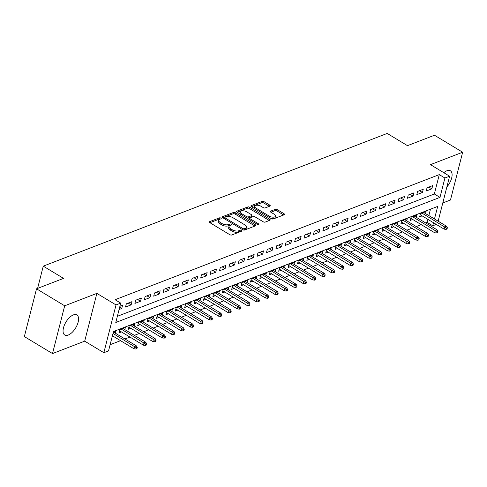 <?xml version="1.0" encoding="UTF-8"?>
<svg xmlns="http://www.w3.org/2000/svg" width="487" height="487" viewBox="0 0 487 487"><rect width="100%" height="100%" fill="white"/><g stroke="black" fill="none" stroke-linecap="round" stroke-linejoin="round"><path stroke-width="0.73" d="M220.891 218.079A1.035 0.481 14.3 0 0 219.473 217.859L209.672 221.64A1.473 0.682 14.3 0 0 209.349 221.944A1.473 0.682 14.3 0 0 209.854 222.662L229.754 234.673A1.473 0.682 14.3 0 0 231.788 234.984L241.582 231.203A1.035 0.481 14.3 0 0 241.814 230.99A1.035 0.481 14.3 0 0 241.455 230.485A1.035 0.481 14.3 0 0 240.036 230.272L238.77 230.759A4.724 2.185 14.3 0 1 232.281 229.761L230.619 228.762A4.724 2.185 14.3 0 1 228.993 226.455A4.724 2.185 14.3 0 1 230.034 225.487L231.301 225A1.035 0.481 14.3 0 0 231.532 224.787A1.035 0.481 14.3 0 0 231.173 224.282A1.035 0.481 14.3 0 0 229.754 224.063L228.488 224.556A4.724 2.185 14.3 0 1 221.999 223.557L220.337 222.559A4.724 2.185 14.3 0 1 218.712 220.252A4.724 2.185 14.3 0 1 219.753 219.284L221.019 218.797A1.035 0.481 14.3 0 0 221.244 218.584A1.035 0.481 14.3 0 0 220.891 218.079M220.063 219.162A1.035 0.481 14.3 0 0 219.144 219.15L209.927 222.711M240.633 231.575A1.035 0.481 14.3 0 0 239.707 231.562L238.441 232.049L238.77 230.759M230.345 225.365A1.035 0.481 14.3 0 0 229.426 225.353L228.16 225.846L228.488 224.556M446.865 186.99A11.725 5.674 121.1 0 0 450.402 170.791A11.725 5.674 121.1 0 0 446.914 170.76A11.725 5.674 121.1 0 0 443.803 172.696M73.385 314.9A11.725 5.674 121.1 0 0 64.479 324.92A11.725 5.674 121.1 0 0 64.759 335.013A11.725 5.674 121.1 0 0 68.247 335.044A11.725 5.674 121.1 0 0 77.153 325.024A11.725 5.674 121.1 0 0 76.873 314.931A11.725 5.674 121.1 0 0 73.385 314.9M269.901 206.111A1.473 0.682 14.3 0 0 270.23 205.806A1.473 0.682 14.3 0 0 269.719 205.088L264.137 201.721A1.473 0.682 14.3 0 0 262.109 201.405L251.225 205.605A1.473 0.682 14.3 0 0 250.902 205.91A1.473 0.682 14.3 0 0 251.408 206.628L271.308 218.639A1.473 0.682 14.3 0 0 273.341 218.949L284.219 214.749A1.473 0.682 14.3 0 0 284.548 214.444A1.473 0.682 14.3 0 0 284.037 213.726L277.292 209.66A1.473 0.682 14.3 0 0 275.265 209.349L270.608 211.145A1.473 0.682 14.3 0 0 270.285 211.449A1.473 0.682 14.3 0 0 270.79 212.168L274.138 214.183A3.945 1.826 14.3 0 1 275.496 216.112A3.945 1.826 14.3 0 1 273.091 217.159A3.945 1.826 14.3 0 1 269.201 216.088L256.101 208.186A3.945 1.826 14.3 0 1 254.744 206.257A3.945 1.826 14.3 0 1 257.142 205.21A3.945 1.826 14.3 0 1 261.032 206.281L263.217 207.596A1.473 0.682 14.3 0 0 265.245 207.906L269.901 206.111M117.361 316.307L434.349 193.984L439.286 174.62L444.917 178.017L449.617 176.203L438.148 221.183M36.525 288.809L64.686 305.799L52.511 353.568L24.35 336.578L36.525 288.809L63.541 278.381L43.264 266.152L387.195 133.432L407.473 145.662L434.489 135.24L462.65 152.23L430.465 164.649L449.617 176.203M52.511 353.568L84.695 341.15L96.87 293.381L64.686 305.799M96.87 293.381L116.022 304.935L120.721 303.121L115.784 322.485L439.98 197.381L444.917 178.017M439.286 174.62L115.09 299.724L120.721 303.121M235.452 212.789A1.473 0.682 14.3 0 0 233.425 212.478L222.541 216.678A1.473 0.682 14.3 0 0 222.212 216.977A1.473 0.682 14.3 0 0 222.723 217.701L242.623 229.706A1.473 0.682 14.3 0 0 244.651 230.022L255.535 225.822A1.473 0.682 14.3 0 0 255.858 225.518A1.473 0.682 14.3 0 0 255.352 224.799L235.452 212.789L235.124 214.079A1.473 0.682 14.3 0 0 233.09 213.769L222.79 217.744M236.883 211.145L247.767 206.945A1.473 0.682 14.3 0 1 249.794 207.255L269.695 219.26A1.473 0.682 14.3 0 1 270.206 219.984A1.473 0.682 14.3 0 1 269.877 220.282L265.22 222.084A1.473 0.682 14.3 0 1 263.193 221.774L255.121 216.904A1.473 0.682 14.3 0 0 253.094 216.587L250.001 217.78A1.473 0.682 14.3 0 0 249.679 218.085A1.473 0.682 14.3 0 0 250.184 218.803L258.591 223.874A1.035 0.481 14.3 0 1 258.944 224.379A1.035 0.481 14.3 0 1 258.317 224.653A1.035 0.481 14.3 0 1 257.3 224.373L237.066 212.168A1.473 0.682 14.3 0 1 236.554 211.443A1.473 0.682 14.3 0 1 236.883 211.145L236.694 211.863M442.793 202.963L450.475 199.999L462.65 152.23M425.541 213.574L426.088 211.431L420.451 213.61L419.63 216.837L422.126 215.869M416.148 217.202L416.689 215.059L411.052 217.232L410.231 220.459L412.733 219.497M406.748 220.83L407.296 218.687L401.653 220.861L400.831 224.087L403.333 223.125M397.349 224.452L397.897 222.309L392.26 224.489L391.438 227.715L393.934 226.747M387.956 228.08L388.498 225.938L382.861 228.111L382.039 231.343L384.541 230.375M378.557 231.709L379.105 229.566L373.462 231.739L372.64 234.965L375.142 234.004M369.158 235.331L369.706 233.188L364.069 235.367L363.247 238.593L365.743 237.626M359.765 238.959L360.307 236.816L354.67 238.989L353.848 242.222L356.35 241.254M350.366 242.587L350.914 240.444L345.277 242.617L344.449 245.844L346.951 244.882M340.967 246.215L341.515 244.066L335.878 246.245L335.056 249.472L337.552 248.504M331.574 249.837L332.116 247.694L326.479 249.868L325.657 253.1L328.159 252.132M322.175 253.465L322.723 251.322L317.086 253.496L316.258 256.722L318.76 255.76M312.776 257.093L313.324 254.945L307.687 257.124L306.865 260.35L309.367 259.388M303.383 260.715L303.925 258.573L298.288 260.746L297.466 263.978L299.968 263.01M293.984 264.344L294.532 262.201L288.894 264.374L288.067 267.6L290.569 266.639M284.585 267.972L285.132 265.823L279.495 268.002L278.674 271.229L281.176 270.267M275.192 271.594L275.739 269.451L270.096 271.63L269.274 274.857L271.776 273.889M265.792 275.222L266.34 273.079L260.703 275.252L259.881 278.479L262.377 277.517M256.393 278.85L256.941 276.707L251.304 278.881L250.482 282.107L252.984 281.145M247 282.472L247.548 280.329L241.905 282.509L241.083 285.735L243.585 284.767M237.601 286.1L238.149 283.958L232.512 286.131L231.69 289.357L234.186 288.395M228.202 289.728L228.75 287.586L223.113 289.759L222.291 292.985L224.793 292.023M218.809 293.351L219.357 291.208L213.714 293.387L212.892 296.613L215.394 295.646M209.41 296.979L209.958 294.836L204.321 297.009L203.499 300.242L205.995 299.274M200.017 300.607L200.559 298.464L194.922 300.637L194.1 303.864L196.602 302.902M190.618 304.229L191.166 302.086L185.523 304.265L184.701 307.492L187.203 306.524M181.219 307.857L181.767 305.714L176.13 307.887L175.308 311.12L177.804 310.152M171.826 311.485L172.368 309.342L166.731 311.516L165.909 314.742L168.411 313.78M162.427 315.113L162.975 312.964L157.331 315.144L156.51 318.37L159.012 317.402M153.028 318.735L153.575 316.593L147.938 318.766L147.117 321.998L149.612 321.03M143.635 322.364L144.176 320.221L138.539 322.394L137.718 325.62L140.219 324.659M134.235 325.992L134.783 323.843L129.146 326.022L128.318 329.249L130.82 328.281M124.836 329.614L125.384 327.471L119.747 329.644L118.925 332.877L121.421 331.909M119.09 309.531L121.744 308.502L122.572 305.276L119.912 306.305M131.965 301.648L126.328 303.827L125.506 307.053L131.143 304.88L131.965 301.648M141.364 298.026L135.727 300.199L134.905 303.425L140.542 301.252L141.364 298.026M150.763 294.398L145.12 296.571L144.298 299.803L149.935 297.624L150.763 294.398M160.156 290.769L154.519 292.949L153.697 296.175L159.334 294.002L160.156 290.769M169.555 287.147L163.918 289.321L163.096 292.547L168.733 290.374L169.555 287.147M178.954 283.519L173.311 285.692L172.489 288.925L178.126 286.746L178.954 283.519M188.347 279.891L182.71 282.07L181.888 285.297L187.525 283.124L188.347 279.891M197.746 276.269L192.109 278.442L191.281 281.669L196.925 279.495L197.746 276.269M207.139 272.641L201.502 274.814L200.681 278.047L206.318 275.867L207.139 272.641M216.538 269.013L210.901 271.192L210.08 274.418L215.717 272.239L216.538 269.013M225.938 265.391L220.301 267.564L219.473 270.79L225.116 268.617L225.938 265.391M235.331 261.762L229.694 263.936L228.872 267.168L234.509 264.989L235.331 261.762M244.73 258.134L239.093 260.314L238.271 263.54L243.908 261.361L244.73 258.134M254.129 254.512L248.492 256.686L247.664 259.912L253.307 257.739L254.129 254.512M263.522 250.884L257.885 253.057L257.063 256.284L262.7 254.111L263.522 250.884M272.921 247.256L267.284 249.435L266.462 252.662L272.099 250.482L272.921 247.256M282.32 243.634L276.677 245.807L275.855 249.034L281.498 246.86L282.32 243.634M291.713 240.006L286.076 242.179L285.254 245.405L290.891 243.232L291.713 240.006M301.112 236.378L295.475 238.557L294.653 241.783L300.29 239.604L301.112 236.378M310.511 232.749L304.868 234.929L304.046 238.155L309.683 235.982L310.511 232.749M319.904 229.127L314.267 231.301L313.445 234.527L319.082 232.354L319.904 229.127M329.303 225.499L323.666 227.673L322.844 230.905L328.482 228.726L329.303 225.499M338.702 221.871L333.059 224.05L332.237 227.277L337.875 225.104L338.702 221.871M348.095 218.249L342.458 220.422L341.637 223.649L347.274 221.475L348.095 218.249M357.495 214.621L351.858 216.794L351.036 220.027L356.673 217.847L357.495 214.621M366.894 210.993L361.251 213.172L360.429 216.398L366.066 214.225L366.894 210.993M376.287 207.371L370.65 209.544L369.828 212.77L375.465 210.597L376.287 207.371M385.686 203.743L380.049 205.916L379.227 209.148L384.864 206.969L385.686 203.743M395.085 200.114L389.442 202.294L388.62 205.52L394.257 203.347L395.085 200.114M404.478 196.492L398.841 198.666L398.019 201.892L403.656 199.719L404.478 196.492M413.877 192.864L408.24 195.037L407.412 198.27L413.055 196.091L413.877 192.864M423.27 189.236L417.633 191.415L416.811 194.642L422.448 192.462L423.27 189.236M426.21 191.014L431.847 188.84L432.669 185.614L427.032 187.787L426.21 191.014M110.117 344.711L120.557 340.681M124.958 338.982L129.956 337.059M134.357 335.36L139.355 333.431M143.756 331.732L148.748 329.802M153.149 328.104L158.147 326.18M162.548 324.482L167.54 322.552M171.948 320.854L176.939 318.924M181.341 317.226L186.338 315.302M190.74 313.604L195.731 311.674M200.139 309.976L205.13 308.046M209.532 306.347L214.53 304.424M218.931 302.725L223.923 300.796M228.324 299.097L233.322 297.167M237.723 295.469L242.721 293.545M247.122 291.841L252.114 289.917M256.515 288.219L261.513 286.289M265.914 284.591L270.912 282.661M275.313 280.962L280.305 279.039M284.706 277.34L289.704 275.411M294.105 273.712L299.103 271.783M303.504 270.084L308.496 268.16M312.897 266.462L317.895 264.532M322.297 262.834L327.294 260.904M331.696 259.206L336.687 257.282M341.089 255.584L346.087 253.654M350.488 251.956L355.486 250.026M359.887 248.327L364.879 246.404M369.28 244.705L374.278 242.776M378.679 241.077L383.671 239.147M388.078 237.449L393.07 235.525M397.471 233.827L402.469 231.897M406.87 230.199L411.862 228.269M416.269 226.571L421.261 224.647M425.662 222.949L427.111 222.389L427.884 219.345M428.846 215.571L430.471 209.203M115.443 333.242L115.985 331.099L113.331 332.122M43.264 266.152L37.596 288.395M436.291 224.416L432.742 225.785L433.515 222.742M427.111 222.389L432.742 225.785M434.477 218.967L437.679 206.421L113.483 331.525L108.546 350.89L103.847 352.704L116.022 304.935M84.695 341.15L103.847 352.704M434.349 193.984L439.98 197.381M121.744 308.502L119.668 307.248M131.143 304.88L128.203 303.103M140.542 301.252L137.602 299.475M149.935 297.624L146.995 295.853M159.334 294.002L156.394 292.224M168.733 290.374L165.787 288.596M178.126 286.746L175.186 284.974M187.525 283.124L184.585 281.346M196.925 279.495L193.978 277.718M206.318 275.867L203.377 274.096M215.717 272.239L212.776 270.468M225.116 268.617L222.169 266.839M234.509 264.989L231.569 263.217M243.908 261.361L240.968 259.589M253.307 257.739L250.361 255.961M262.7 254.111L259.76 252.339M272.099 250.482L269.159 248.711M281.498 246.86L278.552 245.083M290.891 243.232L287.951 241.455M300.29 239.604L297.35 237.833M309.683 235.982L306.743 234.204M319.082 232.354L316.142 230.576M328.482 228.726L325.541 226.954M337.875 225.104L334.934 223.326M347.274 221.475L344.333 219.698M356.673 217.847L353.732 216.076M366.066 214.225L363.125 212.448M375.465 210.597L372.525 208.82M384.864 206.969L381.918 205.197M394.257 203.347L391.317 201.569M403.656 199.719L400.716 197.941M413.055 196.091L410.109 194.319M422.448 192.462L419.508 190.691M431.847 188.84L428.907 187.063M218.712 220.252L218.383 221.542A4.724 2.185 14.3 0 0 220.008 223.85L220.337 222.559M228.16 225.846A4.724 2.185 14.3 0 1 221.664 224.848L220.008 223.85M228.993 226.455L228.665 227.746A4.724 2.185 14.3 0 0 230.29 230.053L230.619 228.762M238.441 232.049A4.724 2.185 14.3 0 1 231.952 231.051L230.29 230.053M254.951 226.047L235.124 214.079M225.104 217.22A1.035 0.481 14.3 0 0 224.872 217.433A1.035 0.481 14.3 0 0 225.231 217.939L242.696 228.476A1.035 0.481 14.3 0 0 244.121 228.695L245.454 228.178A4.724 2.185 14.3 0 0 246.495 227.21A4.724 2.185 14.3 0 0 244.87 224.903L232.926 217.701A4.724 2.185 14.3 0 0 226.437 216.703L225.104 217.22M224.872 217.433L224.544 218.724A1.035 0.481 14.3 0 0 224.537 218.797M243.5 230.047A1.035 0.481 14.3 0 0 243.792 229.986L244.121 228.695M246.495 227.21L246.166 228.5A4.724 2.185 14.3 0 1 245.125 229.468L243.792 229.986M237.132 212.21L247.439 208.235L247.767 206.945M269.293 220.508L249.466 208.546A1.473 0.682 14.3 0 0 247.439 208.235M249.679 218.085L249.35 219.375A1.473 0.682 14.3 0 0 249.362 219.588M246.745 211.845A3.945 1.826 14.3 0 0 242.855 210.78A3.945 1.826 14.3 0 0 240.456 211.827A3.945 1.826 14.3 0 0 241.814 213.75L246.428 216.538A1.473 0.682 14.3 0 0 248.455 216.849L251.548 215.656A1.473 0.682 14.3 0 0 251.87 215.351A1.473 0.682 14.3 0 0 251.365 214.633L246.745 211.845M240.456 211.827L240.121 213.117A3.945 1.826 14.3 0 0 240.493 214.231M247.019 218.176A1.473 0.682 14.3 0 0 248.127 218.139L248.455 216.849M251.87 215.351L251.542 216.642A1.473 0.682 14.3 0 1 251.219 216.946L248.127 218.139M254.744 206.257L254.415 207.547A3.945 1.826 14.3 0 0 254.78 208.661M270.291 218.024A3.945 1.826 14.3 0 0 275.167 217.403L275.496 216.112M283.641 214.974L276.963 210.95A1.473 0.682 14.3 0 0 274.936 210.64L270.863 212.21M269.317 206.336L263.808 203.012A1.473 0.682 14.3 0 0 261.781 202.695L251.481 206.671M136.001 349.033L136.944 348.674L137.273 347.383L136.336 347.742L136.001 349.033L134.035 348.814L134.625 346.488L136.317 345.837L113.489 332.061M136.336 347.742L112.996 333.437M134.035 348.814L112.4 335.762M136.317 345.837L137.273 347.383M145.4 345.411L146.337 345.046L146.672 343.755L145.729 344.12L145.4 345.411L143.428 345.186L144.024 342.86L145.71 342.209L122.882 328.439M145.729 344.12L121.19 329.09M143.428 345.186L119.467 330.734M145.71 342.209L146.672 343.755M154.799 341.783L155.737 341.417L156.065 340.127L155.128 340.492L154.799 341.783L152.827 341.564L153.417 339.238L155.109 338.587L132.281 324.811M155.128 340.492L130.589 325.462M152.827 341.564L128.866 327.106M155.109 338.587L156.065 340.127M164.192 338.155L165.136 337.795L165.464 336.505L164.521 336.864L164.192 338.155L162.226 337.935L162.816 335.61L164.509 334.959L141.68 321.183M164.521 336.864L139.988 321.834M162.226 337.935L138.265 323.478M164.509 334.959L165.464 336.505M173.591 334.532L174.529 334.167L174.863 332.877L173.92 333.242L173.591 334.532L171.619 334.307L172.209 331.982L173.902 331.33L151.073 317.561M173.92 333.242L149.381 318.212M171.619 334.307L147.658 319.849M173.902 331.33L174.863 332.877M182.99 330.904L183.928 330.539L184.256 329.249L183.319 329.614L182.99 330.904L181.018 330.679L181.608 328.36L183.301 327.702L160.473 313.932M183.319 329.614L158.78 314.584M181.018 330.679L157.058 316.227M183.301 327.702L184.256 329.249M192.383 327.276L193.327 326.917L193.656 325.626L192.712 325.986L192.383 327.276L190.411 327.057L191.007 324.732L192.7 324.08L169.872 310.304M192.712 325.986L168.179 310.956M190.411 327.057L166.457 312.599M192.7 324.08L193.656 325.626M201.782 323.654L202.72 323.289L203.049 321.998L202.111 322.357L201.782 323.654L199.81 323.429L200.4 321.103L202.093 320.452L179.265 306.676M202.111 322.357L177.572 307.334M199.81 323.429L175.85 308.971M202.093 320.452L203.049 321.998M211.181 320.026L212.119 319.661L212.448 318.37L211.51 318.735L211.181 320.026L209.209 319.801L209.8 317.481L211.492 316.824L188.664 303.054M211.51 318.735L186.971 303.705M209.209 319.801L185.249 305.349M211.492 316.824L212.448 318.37M220.574 316.398L221.518 316.039L221.847 314.748L220.903 315.107L220.574 316.398L218.602 316.179L219.199 313.853L220.891 313.202L198.063 299.426M220.903 315.107L196.371 300.077M218.602 316.179L194.648 301.721M220.891 313.202L221.847 314.748M229.974 312.776L230.911 312.411L231.24 311.12L230.302 311.479L229.974 312.776L228.001 312.551L228.592 310.225L230.284 309.574L207.456 295.798M230.302 311.479L205.764 296.455M228.001 312.551L204.041 298.093M230.284 309.574L231.24 311.12M239.373 309.148L240.31 308.782L240.639 307.492L239.701 307.857L239.373 309.148L237.4 308.922L237.991 306.603L239.683 305.946L216.855 292.176M239.701 307.857L215.163 292.827M237.4 308.922L213.44 294.471M239.683 305.946L240.639 307.492M248.766 305.519L249.709 305.16L250.038 303.87L249.094 304.229L248.766 305.519L246.793 305.3L247.39 302.975L249.082 302.324L226.254 288.548M249.094 304.229L224.562 289.199M246.793 305.3L222.839 290.842M249.082 302.324L250.038 303.87M258.165 301.891L259.102 301.532L259.431 300.242L258.494 300.601L258.165 301.891L256.192 301.672L256.783 299.347L258.475 298.695L235.647 284.919M258.494 300.601L233.955 285.577M256.192 301.672L232.232 287.214M258.475 298.695L259.431 300.242M267.564 298.269L268.501 297.904L268.83 296.613L267.893 296.979L267.564 298.269L265.592 298.044L266.182 295.725L267.874 295.067L245.046 281.297M267.893 296.979L243.354 281.949M265.592 298.044L241.631 283.592M267.874 295.067L268.83 296.613M276.957 294.641L277.9 294.282L278.229 292.985L277.286 293.351L276.957 294.641L274.985 294.422L275.581 292.097L277.273 291.445L254.439 277.669M277.286 293.351L252.753 278.32M274.985 294.422L251.03 279.964M277.273 291.445L278.229 292.985M286.356 291.013L287.293 290.654L287.622 289.363L286.685 289.722L286.356 291.013L284.384 290.794L284.974 288.468L286.666 287.817L263.838 274.041M286.685 289.722L262.146 274.698M284.384 290.794L260.423 276.336M286.666 287.817L287.622 289.363M295.755 287.391L296.693 287.026L297.021 285.735L296.084 286.1L295.755 287.391L293.783 287.166L294.373 284.846L296.066 284.189L273.237 270.419M296.084 286.1L271.545 271.07M293.783 287.166L269.822 272.714M296.066 284.189L297.021 285.735M305.148 283.763L306.092 283.397L306.42 282.107L305.477 282.472L305.148 283.763L303.176 283.544L303.772 281.218L305.459 280.567L282.63 266.791M305.477 282.472L280.944 267.442M303.176 283.544L279.221 269.086M305.459 280.567L306.42 282.107M314.547 280.135L315.485 279.775L315.813 278.485L314.876 278.844L314.547 280.135L312.575 279.915L313.165 277.59L314.858 276.939L292.03 263.163M314.876 278.844L290.337 263.814M312.575 279.915L288.614 265.458M314.858 276.939L315.813 278.485M323.946 276.513L324.884 276.147L325.213 274.857L324.275 275.222L323.946 276.513L321.974 276.287L322.564 273.962L324.257 273.31L301.429 259.541M324.275 275.222L299.736 260.192M321.974 276.287L298.014 261.836M324.257 273.31L325.213 274.857M333.339 272.884L334.283 272.519L334.612 271.229L333.668 271.594L333.339 272.884L331.367 272.665L331.964 270.34L333.65 269.688L310.822 255.912M333.668 271.594L309.135 256.564M331.367 272.665L307.413 258.207M333.65 269.688L334.612 271.229M342.738 269.256L343.676 268.897L344.005 267.607L343.067 267.966L342.738 269.256L340.766 269.037L341.357 266.712L343.049 266.06L320.221 252.284M343.067 267.966L318.528 252.936M340.766 269.037L316.806 254.579M343.049 266.06L344.005 267.607M352.131 265.634L353.075 265.269L353.404 263.978L352.466 264.344L352.131 265.634L350.165 265.409L350.756 263.083L352.448 262.432L329.62 248.662M352.466 264.344L327.928 249.314M350.165 265.409L326.205 250.951M352.448 262.432L353.404 263.978M361.531 262.006L362.474 261.641L362.803 260.35L361.859 260.715L361.531 262.006L359.558 261.781L360.155 259.461L361.841 258.804L339.013 245.034M361.859 260.715L337.321 245.685M359.558 261.781L335.604 247.329M361.841 258.804L362.803 260.35M370.93 258.378L371.867 258.019L372.196 256.728L371.258 257.087L370.93 258.378L368.957 258.159L369.548 255.833L371.24 255.182L348.412 241.406M371.258 257.087L346.72 242.057M368.957 258.159L344.997 243.701M371.24 255.182L372.196 256.728M380.323 254.756L381.266 254.391L381.595 253.1L380.657 253.465L380.323 254.756L378.356 254.531L378.947 252.205L380.639 251.554L357.811 237.778M380.657 253.465L356.119 238.435M378.356 254.531L354.396 240.073M380.639 251.554L381.595 253.1M389.722 251.128L390.659 250.762L390.994 249.472L390.05 249.837L389.722 251.128L387.749 250.902L388.34 248.583L390.032 247.926L367.204 234.156M390.05 249.837L365.512 234.807M387.749 250.902L363.789 236.451M390.032 247.926L390.994 249.472M399.121 247.499L400.058 247.14L400.387 245.85L399.45 246.209L399.121 247.499L397.149 247.28L397.739 244.955L399.431 244.304L376.603 230.528M399.45 246.209L374.911 231.179M397.149 247.28L373.188 232.823M399.431 244.304L400.387 245.85M408.514 243.877L409.457 243.512L409.786 242.222L408.843 242.581L408.514 243.877L406.542 243.652L407.138 241.327L408.83 240.675L386.002 226.899M408.843 242.581L384.31 227.557M406.542 243.652L382.587 229.194M408.83 240.675L409.786 242.222M417.913 240.249L418.85 239.884L419.179 238.593L418.242 238.959L417.913 240.249L415.941 240.024L416.531 237.705L418.223 237.047L395.395 223.277M418.242 238.959L393.703 223.929M415.941 240.024L391.98 225.572M418.223 237.047L419.179 238.593M427.312 236.621L428.25 236.262L428.578 234.971L427.641 235.331L427.312 236.621L425.34 236.402L425.93 234.077L427.623 233.425L404.794 219.649M427.641 235.331L403.102 220.301M425.34 236.402L401.379 221.944M427.623 233.425L428.578 234.971M436.705 232.993L437.649 232.634L437.977 231.343L437.034 231.702L436.705 232.993L434.733 232.774L435.329 230.448L437.022 229.797L414.193 216.021M437.034 231.702L412.501 216.678M434.733 232.774L410.778 218.316M437.022 229.797L437.977 231.343M446.104 229.371L447.042 229.006L447.37 227.715L446.433 228.08L446.104 229.371L444.132 229.146L444.722 226.826L446.415 226.169L423.587 212.399M446.433 228.08L421.894 213.05M444.132 229.146L420.171 214.694M446.415 226.169L447.37 227.715M219.144 219.15L219.473 217.859M239.707 231.562L240.036 230.272M229.426 225.353L229.754 224.063M221.664 224.848L221.999 223.557M231.952 231.051L232.281 229.761M209.489 222.364L209.672 221.64M255.042 226.011L255.352 224.799M222.352 217.403L222.541 216.678M233.09 213.769L233.425 212.478M224.945 219.04L225.231 217.939M242.416 229.584L242.696 228.476M245.125 229.468L245.454 228.178M249.466 208.546L249.794 207.255M269.384 220.477L269.695 219.26M249.904 219.911L250.184 218.803M258.39 224.653L258.591 223.874M241.528 214.858L241.814 213.75M246.148 217.646L246.428 216.538M251.219 216.946L251.548 215.656M255.815 209.288L256.101 208.186M268.921 217.196L269.201 216.088M270.425 211.869L270.608 211.145M274.936 210.64L275.265 209.349M276.963 210.95L277.292 209.66M283.732 214.937L284.037 213.726M251.042 206.33L251.225 205.605M261.781 202.695L262.109 201.405M263.808 203.012L264.137 201.721M269.408 206.299L269.719 205.088"/></g></svg>
